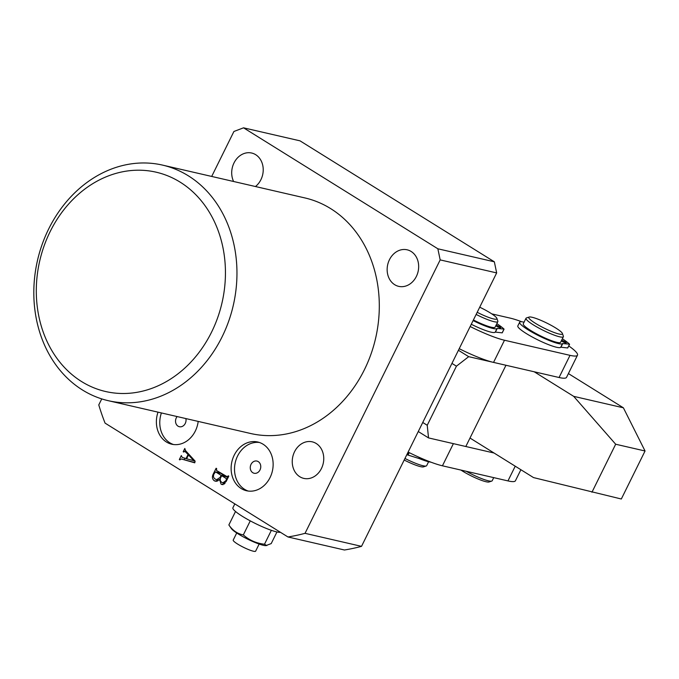 <?xml version="1.0" encoding="UTF-8"?>
<svg xmlns="http://www.w3.org/2000/svg" width="679" height="679" viewBox="0 0 679 679"><rect width="100%" height="100%" fill="white"/><g stroke="black" fill="none" stroke-linecap="round" stroke-linejoin="round"><path stroke-width="1.02" d="M299.787 476.726A18.757 15.583 103 0 1 293.54 454.115A18.757 15.583 103 0 1 312.213 441.834A18.757 15.583 103 0 1 316.21 443.497A18.757 15.583 103 0 1 322.457 466.108A18.757 15.583 103 0 1 303.785 478.389A18.757 15.583 103 0 1 299.787 476.726M394.694 284.696A18.757 15.583 103 0 1 388.447 262.086A18.757 15.583 103 0 1 407.12 249.804A18.757 15.583 103 0 1 411.118 251.459A18.757 15.583 103 0 1 417.364 274.078A18.757 15.583 103 0 1 398.692 286.36A18.757 15.583 103 0 1 394.694 284.696M233.61 181.497A18.757 15.583 103 0 1 235.121 160.948A18.757 15.583 103 0 1 251.671 153.03A18.757 15.583 103 0 1 255.677 154.685A18.757 15.583 103 0 1 255.448 186.53M263.079 444.219A25.004 20.777 -77 0 0 257.748 442.012A25.004 20.777 -77 0 0 232.855 458.384A25.004 20.777 -77 0 0 241.181 488.532A25.004 20.777 -77 0 0 246.511 490.747A25.004 20.777 -77 0 0 271.405 474.375A25.004 20.777 -77 0 0 263.079 444.219M259.42 442.487A25.004 20.777 -77 0 0 235.91 460.158A25.004 20.777 -77 0 0 244.567 489.313A25.004 20.777 -77 0 0 248.225 491.053M258.258 461.618A6.255 5.194 -77 0 0 256.925 461.066A6.255 5.194 -77 0 0 250.695 465.157A6.255 5.194 -77 0 0 252.783 472.703A6.255 5.194 -77 0 0 254.116 473.255A6.255 5.194 -77 0 0 260.337 469.155A6.255 5.194 -77 0 0 258.258 461.618M158.012 412.153A25.004 20.777 -77 0 0 166.44 442.012A25.004 20.777 -77 0 0 171.779 444.219A25.004 20.777 -77 0 0 198.192 421.413M161.407 412.934A25.004 20.777 -77 0 0 169.835 442.793A25.004 20.777 -77 0 0 173.493 444.524M177.117 416.558A6.255 5.194 -77 0 0 178.042 426.174A6.255 5.194 -77 0 0 179.383 426.726A6.255 5.194 -77 0 0 184.476 424.681A6.255 5.194 -77 0 0 185.868 418.57M81.59 381.564A112.536 93.515 -77 0 0 211.585 332.099A112.536 93.515 -77 0 0 180.147 182.142A112.536 93.515 -77 0 0 50.153 231.607A112.536 93.515 -77 0 0 81.59 381.564M188.321 175.802A120.87 100.441 103 0 1 228.568 321.532A120.87 100.441 103 0 1 108.233 400.678A120.87 100.441 103 0 1 82.456 389.984A120.87 100.441 103 0 1 42.208 244.253A120.87 100.441 103 0 1 162.544 165.107A120.87 100.441 103 0 1 188.321 175.802M108.233 400.678L250.576 433.491A120.87 100.441 -77 0 0 370.912 354.345A120.87 100.441 -77 0 0 330.656 208.614A120.87 100.441 -77 0 0 304.888 197.928L162.544 165.107M226.939 476.972L228.28 475.818L228.806 476.14L226.132 481.555L222.186 484.619L221.057 484.127L219.589 479.425L215.455 481.25L214.208 480.715C212.196 479.026 211.89 476.777 213.291 473.967L216.126 468.247L216.652 468.578L216.482 470.462L228.229 477.32M437.853 248.786L494.337 261.805L496.663 272.916L440.179 259.896L437.853 248.786L243.54 127.822L233.916 131.48L211.695 176.438M101.748 398.904L98.778 404.913A225.072 187.031 -77 0 0 105.067 423.119L287.955 536.97A225.072 187.031 -77 0 0 305.041 533.329L361.525 546.349L496.663 272.916M440.179 259.896L305.041 533.329M181.658 456.246L182.235 457.442L186.054 458.537L188.066 454.472L184.739 451.212L183.72 452.061L183.194 451.739L184.807 448.463L185.511 450.584L195.119 461.134L194.763 462.823L181.208 458.945L179.85 459.895L179.324 459.564L181.31 455.55L181.658 456.246M494.337 261.805L300.025 140.842L243.54 127.822M287.955 536.97L344.44 549.998A225.072 187.031 -77 0 0 361.525 546.349M213.91 474.112L213.291 473.967M218.961 472.686L219.215 472.168M228.602 476.565L227.983 476.42M223.23 484.628L221.057 484.127M224.384 484.025L224.011 483.066M220.208 479.569L219.589 479.425M216.796 481.318L214.208 480.715M217.806 480.961L217.178 479.824M227.974 477.838L226.183 476.726L221.668 475.682L220.539 477.965C219.886 479.96 220.336 481.428 221.889 482.37L222.907 482.811L225.861 480.707L226.387 479.654L226.192 478.5L221.668 475.682M225.564 476.582L220.242 473.025L215.523 471.897L213.944 474.044C213.028 476.285 213.452 477.965 215.235 479.077L216.635 479.697L220.115 477.413L221.133 475.351L215.727 471.981L220.242 473.025L219.266 473.475M225.657 476.395L221.133 475.351M220.734 477.558L220.115 477.413M227.499 478.797L226.192 478.5M227.007 479.798L226.387 479.654M226.48 480.851L225.861 480.707M186.674 458.681L186.054 458.537M189.314 454.76L188.066 454.472M186.895 452.104L185.63 451.815M183.814 451.874L183.194 451.739M194.814 462.586L181.208 458.945M179.943 459.708L179.324 459.564M184.306 459.658L185.011 458.24M186.615 458.8L193.744 460.668L188.516 454.955L186.615 458.8M195.111 461.16L193.625 460.812M189.747 455.236L188.516 454.955M194.941 460.939L193.744 460.668M259.14 544.066L255.627 551.178A12.502 1.91 -153.7 0 1 240.926 545.975A12.502 1.91 -153.7 0 1 233.203 540.102L236.725 532.981M235.52 511.482L228.865 524.952L231.429 528.635A19.895 3.03 26.3 0 0 243.422 536.945A19.895 3.03 26.3 0 0 265.812 545.627L271.201 543.599L276.956 531.963M228.865 524.952C232.6 530.435 237.412 533.762 243.32 534.925C249.286 540.195 256.339 543.302 264.487 544.244L266.855 545.585M280.469 532.311A27.092 4.125 -153.7 0 1 249.626 520.521A27.092 4.125 -153.7 0 1 232.905 507.782L234.824 503.894M264.487 544.244L271.362 530.324M243.32 534.925L250.262 520.869M520.886 469.724L515.429 480.766A41.682 6.349 -153.7 0 1 507.96 480.91L442.436 465.802A41.682 6.349 -153.7 0 1 408.113 452.078M494.057 453.02L453.385 443.642L442.436 465.802M534.212 371.778L573.687 396.349L615.675 444.227L645.05 450.992L621.319 499.006L533.533 477.592L469.995 438.04M568.408 373.577L623.39 407.807L573.687 396.349M645.05 450.992L623.39 407.807M615.675 444.227L591.952 492.233M466.21 471.277A20.837 3.174 26.3 0 0 473.204 474.918A20.837 3.174 26.3 0 0 491.74 481.088L489.007 481.98A18.757 2.86 -153.7 0 1 472.321 476.42A18.757 2.86 -153.7 0 1 460.905 470.055M491.74 481.088A20.837 3.174 26.3 0 0 492.182 480.766L493.735 477.626M545.322 328.704A18.757 2.86 26.3 0 0 562.407 333.474A18.757 2.86 26.3 0 0 545.865 322.61A18.757 2.86 26.3 0 0 529.179 317.051A18.757 2.86 26.3 0 0 545.322 328.704M562.407 333.474L563.358 336.19A20.837 3.174 -153.7 0 1 563.366 336.742A20.837 3.174 -153.7 0 1 544.38 330.894A20.837 3.174 -153.7 0 1 526.004 318.273A20.837 3.174 -153.7 0 1 526.437 317.942L529.179 317.051M526.004 318.273L523.263 323.807A20.837 3.174 26.3 0 0 541.647 336.436A20.837 3.174 26.3 0 0 560.625 342.275L563.366 336.742M521.811 321.787A41.682 6.349 26.3 0 0 510.226 318.128L491.757 313.868M470.174 326.523A41.682 6.349 26.3 0 0 504.489 340.238L570.012 355.346A41.682 6.349 26.3 0 0 577.49 355.202A41.682 6.349 26.3 0 0 568.756 345.925M459.225 348.683A41.682 6.349 26.3 0 0 493.54 362.399L559.063 377.507A41.682 6.349 26.3 0 0 566.532 377.363L577.49 355.202M404.964 458.461A20.837 3.174 26.3 0 0 406.526 459.242A20.837 3.174 26.3 0 0 426.225 465.981L423.484 466.872A18.757 2.86 -153.7 0 1 405.753 460.812A18.757 2.86 -153.7 0 1 404.192 460.022M477.201 312.306A18.757 2.86 26.3 0 0 478.763 313.095A18.757 2.86 26.3 0 0 496.884 318.366A18.757 2.86 26.3 0 0 481.386 308.011A18.757 2.86 26.3 0 0 479.722 307.205M496.884 318.366L497.834 321.082A20.837 3.174 -153.7 0 1 497.843 321.634A20.837 3.174 -153.7 0 1 477.702 315.217A20.837 3.174 -153.7 0 1 476.149 314.436M473.407 319.979A20.837 3.174 26.3 0 0 474.969 320.76A20.837 3.174 26.3 0 0 495.11 327.168L497.843 321.634M426.225 465.981A20.837 3.174 26.3 0 0 426.667 465.658L428.593 461.745M561.329 340.858A3.123 0.475 26.3 0 0 565.675 342.912A3.123 0.475 26.3 0 0 566.235 342.895A3.123 0.475 26.3 0 0 564.716 341.656A3.123 0.475 26.3 0 0 561.635 340.238M524.069 322.186A23.969 3.65 26.3 0 0 523.942 322.152A23.969 3.65 26.3 0 0 519.647 322.236L517.822 325.928A23.969 3.65 26.3 0 0 531.691 336.691A23.969 3.65 26.3 0 0 556.5 347.249A23.969 3.65 26.3 0 0 560.744 347.241L562.568 343.549L569.528 344.16A33.135 5.05 26.3 0 0 562.755 339.016L562.297 338.906M519.647 322.236A23.969 3.65 26.3 0 0 533.516 332.999A23.969 3.65 26.3 0 0 558.325 343.557A23.969 3.65 26.3 0 0 562.568 343.549M562.772 343.515L560.947 347.215L567.678 347.962L569.503 344.27M495.806 325.75A3.123 0.475 26.3 0 0 500.151 327.804A3.123 0.475 26.3 0 0 500.712 327.787A3.123 0.475 26.3 0 0 499.192 326.557A3.123 0.475 26.3 0 0 496.111 325.139M471.285 324.273A23.969 3.65 26.3 0 0 490.976 332.141A23.969 3.65 26.3 0 0 495.229 332.141L497.053 328.441L504.005 329.06A33.135 5.05 26.3 0 0 497.232 323.908L496.773 323.798M473.11 320.581A23.969 3.65 26.3 0 0 492.801 328.449A23.969 3.65 26.3 0 0 497.053 328.441M497.249 328.415L495.424 332.107L502.154 332.854L503.979 329.162M430.851 462.144A23.969 3.65 -153.7 0 1 428.721 461.771A23.969 3.65 -153.7 0 1 419.435 458.648L407.417 454.879A33.135 5.05 -153.7 0 1 406.865 454.607M458.427 350.279L468.688 356.67L505.965 365.26L465.811 446.51L428.534 437.913L418.272 431.53M422.745 422.482L427.235 425.275L428.534 437.913M468.688 356.67L456.432 366.185L427.235 425.275M456.432 366.185L451.951 363.392M507.96 480.91L515.225 466.201M570.012 355.346L559.063 377.507M504.489 340.238L493.54 362.399M407.417 454.879L408.665 452.358M418.841 458.427L419.35 457.408M409.242 452.647L408.011 455.134M419.919 457.663L419.435 458.648M216.635 479.697L218.833 480.197M222.907 482.811L225.063 483.312M184.739 451.212L186.445 451.611M567.754 347.945L569.579 344.253M502.231 332.837L504.064 329.145"/></g></svg>
